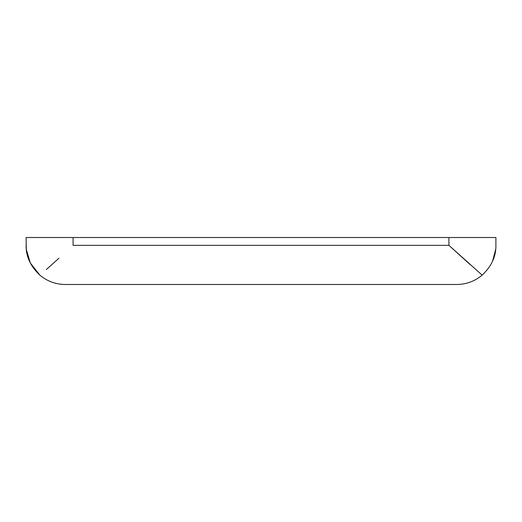 <?xml version="1.0" encoding="UTF-8"?>
<svg xmlns="http://www.w3.org/2000/svg" width="522" height="522" viewBox="0 0 522 522"><rect width="100%" height="100%" fill="white"/><g stroke="black" fill="none" stroke-linecap="round" stroke-linejoin="round"><path stroke-width="0.78" d="M26.296 249.235L26.1 237.51L495.9 237.51L495.9 245.34C496.083 256.419 491.502 266.35 482.139 275.14C474.785 281.26 466.322 284.379 456.75 284.49L65.25 284.49C55.678 284.379 47.215 281.26 39.861 275.14L30.296 262.977L26.309 249.346M46.347 269.509L58.993 258.175M54.784 261.972L48.168 267.89M495.698 249.301L492.546 261.196M470.068 264.53L448.92 245.34L482.139 275.14M26.1 245.34C25.917 256.419 30.498 266.35 39.861 275.14M448.92 237.51L448.92 245.34L73.08 245.34L73.08 237.51"/></g></svg>
